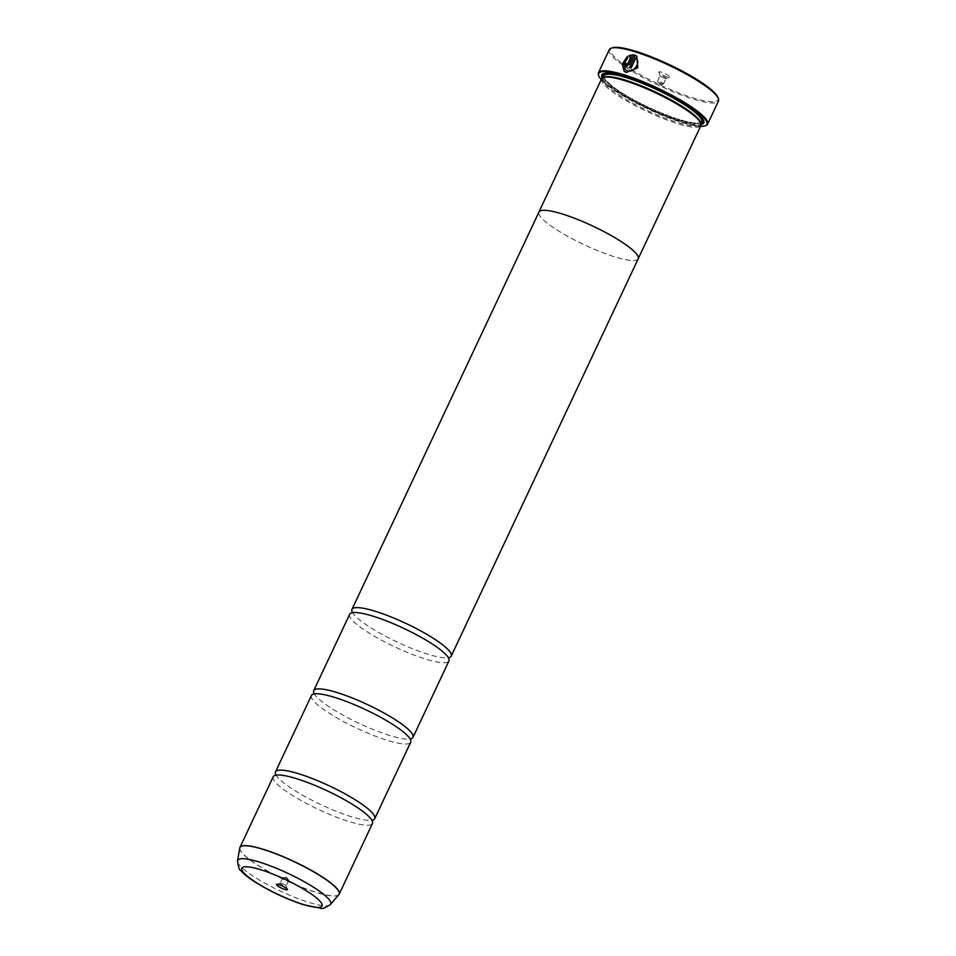 <?xml version="1.0" encoding="UTF-8"?>
<svg xmlns="http://www.w3.org/2000/svg" width="956" height="956" viewBox="0 0 956 956"><rect width="100%" height="100%" fill="white"/><g stroke="black" fill="none" stroke-linecap="round" stroke-linejoin="round"><path stroke-width="0.72" stroke-dasharray="4.78 3.58" d="M273.201 776.774A54.851 10.277 -154.8 0 0 296.3 797.758A54.851 10.277 -154.8 0 0 348.247 821.312A54.851 10.277 -154.8 0 0 372.458 823.486M311.441 695.526A54.851 10.277 -154.8 0 0 334.528 716.498A54.851 10.277 -154.8 0 0 386.487 740.063A54.851 10.277 -154.8 0 0 410.698 742.238M349.669 614.278A54.851 10.277 -154.8 0 0 372.756 635.25A54.851 10.277 -154.8 0 0 424.715 658.815A54.851 10.277 -154.8 0 0 448.926 660.978M636.792 56.165L637.843 67.852L626.407 72.525L624.172 71.294M627.315 56.464L627.841 58.065L623.898 64.148L625.511 69.848M626.264 63.478A60.336 11.305 25.2 0 1 626.359 63.514L626.682 64.602M633.78 54.755L629.347 64.41L625.869 66.346L625.152 65.952M717.944 97.476A59.415 11.137 25.2 0 1 691.797 97.512A59.415 11.137 25.2 0 1 631.271 69.394A59.415 11.137 25.2 0 1 612.39 47.8M609.283 49.676A60.336 11.305 -154.8 0 0 634.688 72.752A60.336 11.305 -154.8 0 0 691.833 98.671A60.336 11.305 -154.8 0 0 718.47 101.061M281.542 883.356A3.286 0.621 -154.8 0 0 280.192 883.153A3.286 0.621 -154.8 0 0 280.096 883.236A3.286 0.621 -154.8 0 0 281.482 884.491A3.286 0.621 -154.8 0 0 284.589 885.901A3.286 0.621 -154.8 0 0 286.047 886.033A3.286 0.621 -154.8 0 0 286.047 885.901A3.286 0.621 -154.8 0 0 281.542 883.356M284.219 877.68A3.286 0.621 -154.8 0 0 283 877.441A3.286 0.621 -154.8 0 0 282.773 877.548A3.286 0.621 -154.8 0 0 284.147 878.803A3.286 0.621 -154.8 0 0 287.266 880.213A3.286 0.621 -154.8 0 0 288.724 880.345A3.286 0.621 -154.8 0 0 288.652 880.094A3.286 0.621 -154.8 0 0 284.219 877.68M667.061 76.886A6.035 1.135 25.2 0 1 658.815 72.226A6.035 1.135 25.2 0 1 661.468 72.226A6.035 1.135 25.2 0 1 667.611 75.082A6.035 1.135 25.2 0 1 669.523 77.281A6.035 1.135 25.2 0 1 667.061 76.886M664.635 78.261A3.286 0.621 25.2 0 1 660.142 75.727A3.286 0.621 25.2 0 1 660.142 75.596A3.286 0.621 25.2 0 1 661.588 75.727A3.286 0.621 25.2 0 1 664.707 77.137A3.286 0.621 25.2 0 1 666.093 78.392A3.286 0.621 25.2 0 1 665.985 78.476A3.286 0.621 25.2 0 1 664.635 78.261M661.958 83.949A3.286 0.621 25.2 0 1 657.525 81.535A3.286 0.621 25.2 0 1 657.465 81.284A3.286 0.621 25.2 0 1 658.911 81.415A3.286 0.621 25.2 0 1 662.03 82.825A3.286 0.621 25.2 0 1 663.416 84.08A3.286 0.621 25.2 0 1 663.177 84.188A3.286 0.621 25.2 0 1 661.958 83.949M601.24 79.587A59.786 11.209 -154.8 0 0 680.493 122.021A59.786 11.209 -154.8 0 0 700.557 126.323M705.695 125.618A60.336 11.305 25.2 0 1 680.983 121.747A60.336 11.305 25.2 0 1 598.516 75.177M604.539 77.066A53.966 10.11 -154.8 0 0 602.818 78.392A53.966 10.11 -154.8 0 0 625.535 99.03A53.966 10.11 -154.8 0 0 676.645 122.213A53.966 10.11 -154.8 0 0 700.473 124.352A53.966 10.11 -154.8 0 0 700.401 122.177M601.611 78.822A54.874 10.289 -154.8 0 0 624.71 99.806A54.874 10.289 -154.8 0 0 676.693 123.372A54.874 10.289 -154.8 0 0 700.915 125.547M602.268 78.022A56.344 10.564 -154.8 0 0 678.891 120.695A56.344 10.564 -154.8 0 0 701.107 124.531M703.425 120.05A55.424 10.385 -154.8 0 0 703.246 119.488A55.424 10.385 -154.8 0 0 627.495 76.719A55.424 10.385 -154.8 0 0 604.79 73.158A55.424 10.385 -154.8 0 0 604.24 73.385M603.332 77.293A55.424 10.385 -154.8 0 0 678.856 119.524A55.424 10.385 -154.8 0 0 700.987 123.24M275.651 774.288A54.851 10.277 -154.8 0 0 275.806 774.635A54.851 10.277 -154.8 0 0 350.541 816.436A54.851 10.277 -154.8 0 0 372.458 820.117A54.851 10.277 -154.8 0 0 372.816 820.021M638.046 259.088A54.874 10.289 25.2 0 1 613.991 256.626A54.851 10.277 25.2 0 1 562.02 233.061A54.851 10.277 25.2 0 1 538.933 212.077M313.879 693.04A54.851 10.277 -154.8 0 0 314.034 693.387A54.851 10.277 -154.8 0 0 388.769 735.188A54.851 10.277 -154.8 0 0 410.686 738.869A54.851 10.277 -154.8 0 0 411.056 738.761M352.119 611.792A54.851 10.277 -154.8 0 0 352.274 612.127A54.851 10.277 -154.8 0 0 427.009 653.94A54.851 10.277 -154.8 0 0 448.926 657.608A54.851 10.277 -154.8 0 0 449.284 657.513M638.19 258.789A54.851 10.277 25.2 0 1 613.967 256.614A54.874 10.289 25.2 0 1 562.678 233.455A54.874 10.289 25.2 0 1 538.79 212.375M631.307 56.583L629.359 57.049M635.931 58.041L631.223 68.031A60.336 11.305 -154.8 0 0 629.657 67.517L629.574 67.446M339.069 894.398A54.851 10.277 25.2 0 1 315.014 891.936A54.851 10.277 25.2 0 1 263.736 868.777A54.851 10.277 25.2 0 1 239.848 847.709M239.765 848.044A54.827 10.277 -154.8 0 0 264.095 869.147A54.827 10.277 -154.8 0 0 314.942 892.056A54.827 10.277 -154.8 0 0 338.866 894.673M677.792 119.775A53.966 10.11 -154.8 0 0 701.62 121.914C703.198 121.759 699.601 125.929 678.497 119.261C662.687 114.123 646.626 106.988 630.327 97.871C610.083 87.163 601.169 75.512 603.965 75.954A53.966 10.11 -154.8 0 0 626.682 96.592A53.966 10.11 -154.8 0 0 677.792 119.775M702.206 118.174A54.874 10.289 -154.8 0 0 627.745 76.922A54.874 10.289 -154.8 0 0 606.462 73.122M603.547 76.838A54.874 10.289 -154.8 0 0 678.605 119.321A54.874 10.289 -154.8 0 0 701.202 122.786M330.429 904.555A51.409 9.632 25.2 0 1 308.011 902.106A51.409 9.632 25.2 0 1 260.343 880.619A51.409 9.632 25.2 0 1 237.53 860.842M280.192 883.153L276.654 884.348M282.773 877.548L280.096 883.236M288.652 880.094L286.573 877.19L283 877.441M660.142 75.727L658.815 72.226M657.465 81.284L660.142 75.596M663.177 84.188L659.616 84.439L657.525 81.535M700.879 123.467L700.473 124.352M604.79 73.158L603.606 73.564M703.246 119.488L703.688 120.659M603.224 77.52L602.818 78.392M663.416 84.08L666.093 78.392M665.985 78.476L669.523 77.281M288.724 880.345L286.047 886.033M286.047 885.901L287.374 889.391"/><path stroke-width="1.43" d="M338.866 894.673A54.827 10.277 -154.8 0 0 317.141 873.904A54.827 10.277 -154.8 0 0 264.131 849.705A54.827 10.277 -154.8 0 0 239.765 848.044L237.53 860.842A51.409 9.632 25.2 0 1 260.367 862.396A51.409 9.632 25.2 0 1 310.067 885.077A51.409 9.632 25.2 0 1 330.429 904.555L339.225 894.111L372.458 823.486A54.851 10.277 -154.8 0 0 372.159 820.75A54.851 10.277 -154.8 0 0 297.412 778.949A54.851 10.277 -154.8 0 0 275.495 775.268A54.851 10.277 -154.8 0 0 273.201 776.774L239.968 847.398A54.851 10.277 25.2 0 1 264.179 849.573A54.851 10.277 25.2 0 1 316.137 873.139A54.851 10.277 25.2 0 1 339.225 894.111A54.851 10.277 25.2 0 1 339.069 894.398M372.816 820.021A54.851 10.277 -154.8 0 0 374.752 818.611L410.698 742.238A54.851 10.277 -154.8 0 0 410.387 739.502A54.851 10.277 -154.8 0 0 335.652 697.701A54.851 10.277 -154.8 0 0 313.735 694.02A54.851 10.277 -154.8 0 0 311.441 695.526L275.495 771.898A54.851 10.277 -154.8 0 0 275.651 774.288M411.056 738.761A54.851 10.277 -154.8 0 0 412.992 737.363L448.926 660.978A54.851 10.277 -154.8 0 0 448.627 658.254A54.851 10.277 -154.8 0 0 373.88 616.441A54.851 10.277 -154.8 0 0 351.963 612.772A54.851 10.277 -154.8 0 0 349.669 614.278L313.735 690.65A54.851 10.277 -154.8 0 0 313.879 693.04M625.427 69.776L627.232 70.78C633.697 73.373 641.357 62.678 635.931 58.041L635.836 57.969C641.261 62.594 633.625 73.313 627.148 70.708L625.427 69.776L623.814 64.088L627.757 57.993L627.315 56.464L622.248 64.124L624.172 71.294L626.323 72.453L637.76 67.78L636.792 56.165L635.322 55.233L629.574 67.446A60.336 11.305 25.2 0 1 631.139 67.96L635.836 57.969M624.22 71.33L622.308 64.315L627.16 56.727M629.669 67.482L635.322 55.233M635.405 55.305L636.78 56.165M626.359 63.514L626.682 64.602L627.841 63.944L631.223 56.512L627.757 63.873L626.598 64.53L626.276 63.443A60.336 11.305 -154.8 0 0 624.83 63.024L625.774 66.275L629.263 64.339L633.78 54.755L628.917 55.508L629.359 57.049L631.223 56.512M626.598 64.53L626.276 63.443M611.207 48.206L612.39 47.8A59.415 11.137 25.2 0 1 636.732 51.612A59.415 11.137 25.2 0 1 717.944 97.476L718.386 98.635A60.336 11.305 -154.8 0 0 635.919 52.066A60.336 11.305 -154.8 0 0 611.207 48.206A60.336 11.305 -154.8 0 0 609.283 49.676L598.432 72.752A60.336 11.305 25.2 0 1 625.069 75.142A60.336 11.305 25.2 0 1 682.214 101.061A60.336 11.305 25.2 0 1 707.607 124.137A60.336 11.305 25.2 0 1 705.695 125.618L704.978 125.857A59.786 11.209 -154.8 0 0 685.99 104.132A59.786 11.209 -154.8 0 0 625.093 75.847A59.786 11.209 -154.8 0 0 598.779 75.883A59.786 11.209 -154.8 0 0 601.24 79.587M707.607 124.137L718.47 101.061A60.336 11.305 -154.8 0 0 718.386 98.635M279.128 884.742A6.035 1.135 -154.8 0 0 276.654 884.348A6.035 1.135 -154.8 0 0 278.566 886.547A6.035 1.135 -154.8 0 0 284.721 889.403A6.035 1.135 -154.8 0 0 287.374 889.391A6.035 1.135 -154.8 0 0 279.128 884.742M700.557 126.323A59.786 11.209 -154.8 0 0 704.978 125.857M449.284 657.513A54.851 10.277 -154.8 0 0 451.22 656.103A54.851 10.277 -154.8 0 0 428.133 635.131A54.851 10.277 -154.8 0 0 376.174 611.565A54.851 10.277 -154.8 0 0 351.963 609.402L538.933 212.077A54.851 10.277 25.2 0 1 563.144 214.252A54.851 10.277 25.2 0 1 615.09 237.817A54.851 10.277 25.2 0 1 638.19 258.789L700.915 125.547A54.874 10.289 -154.8 0 0 700.844 123.348L700.401 122.177A53.966 10.11 -154.8 0 0 626.634 80.531A53.966 10.11 -154.8 0 0 604.539 77.066L603.356 77.472A54.874 10.289 -154.8 0 0 601.611 78.822L538.897 212.065A54.874 10.289 25.2 0 1 563.132 214.24A54.874 10.289 25.2 0 1 615.114 237.817A54.874 10.289 25.2 0 1 638.214 258.801A54.874 10.289 25.2 0 1 638.046 259.088M700.844 123.348A54.874 10.289 -154.8 0 0 625.833 80.985A54.874 10.289 -154.8 0 0 603.356 77.472M701.107 124.531A56.344 10.564 -154.8 0 0 703.688 120.659A56.344 10.564 -154.8 0 0 626.682 77.173A56.344 10.564 -154.8 0 0 603.606 73.564A56.344 10.564 -154.8 0 0 602.268 78.022M604.24 73.385A55.424 10.385 -154.8 0 0 603.332 77.293M374.752 818.611A54.851 10.277 -154.8 0 0 351.665 797.639A54.851 10.277 -154.8 0 0 299.706 774.073A54.851 10.277 -154.8 0 0 275.495 771.898M412.992 737.363A54.851 10.277 -154.8 0 0 389.893 716.379A54.851 10.277 -154.8 0 0 337.946 692.825A54.851 10.277 -154.8 0 0 313.735 690.65M351.963 609.402A54.851 10.277 -154.8 0 0 352.119 611.792M700.987 123.24A55.424 10.385 -154.8 0 0 703.425 120.05M598.779 75.883L598.516 75.177A60.336 11.305 25.2 0 1 598.432 72.752M625.152 65.952L625.774 66.275M629.442 57.121L629 55.579L633.864 54.827M625.869 66.346L624.83 63.024M624.913 63.096A60.336 11.305 25.2 0 1 626.264 63.478M700.879 123.467L701.62 121.914A53.966 10.11 -154.8 0 0 678.903 101.276A53.966 10.11 -154.8 0 0 627.781 78.093A53.966 10.11 -154.8 0 0 603.965 75.954L603.224 77.52M606.462 73.122A54.874 10.289 -154.8 0 0 603.547 76.838M302.466 904.197A44.335 8.305 -154.8 0 0 316.567 898.007A44.335 8.305 -154.8 0 0 261.382 869.948A44.335 8.305 -154.8 0 0 247.281 876.126A44.335 8.305 -154.8 0 0 302.466 904.197M239.848 847.709A54.851 10.277 25.2 0 1 239.968 847.398L239.765 848.044M701.202 122.786A54.874 10.289 -154.8 0 0 702.206 118.174M372.314 821.168L372.458 820.117M410.554 739.92L410.686 738.869M448.782 658.66L448.926 657.608M351.545 612.915L352.274 612.127M313.317 694.164L314.034 693.387M275.077 775.412L275.806 774.635M330.429 904.555C324.921 908.021 321.61 909.228 320.499 908.2L303.327 904.663C286.25 899.022 270.082 891.422 254.822 881.862C248.715 877.967 244.127 874.286 241.055 870.82C239.55 870.617 238.379 867.295 237.53 860.842M451.22 656.103L638.19 258.789"/></g></svg>
